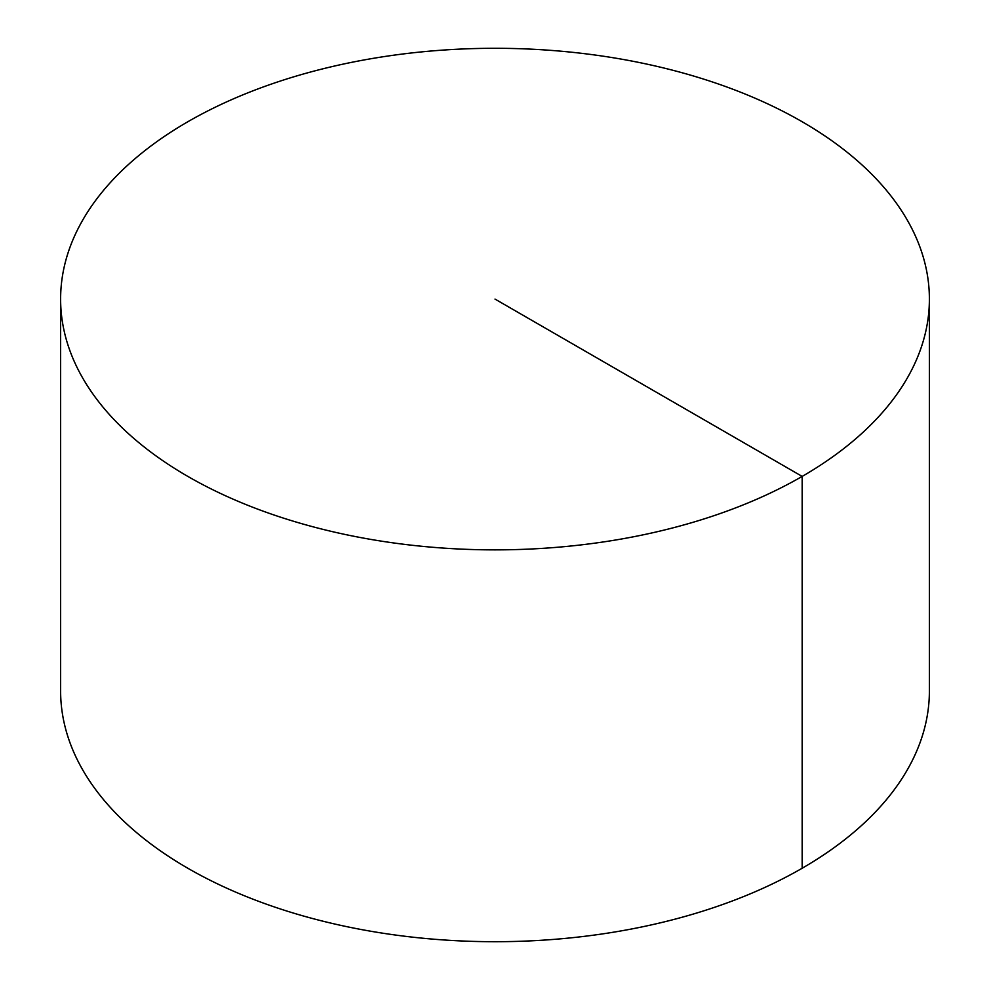 <?xml version="1.0" encoding="UTF-8"?>
<svg xmlns="http://www.w3.org/2000/svg" width="990" height="990" viewBox="0 0 990 990"><rect width="100%" height="100%" fill="white"/><g stroke="black" fill="none" stroke-linecap="round" stroke-linejoin="round"><path stroke-width="1.49" d="M929.387 299.079L929.387 690.921A434.387 250.792 180 0 1 661.233 922.618A434.387 250.792 180 0 1 187.84 868.255A434.387 250.792 180 0 1 60.613 690.921L60.613 299.079A434.387 250.792 180 0 1 328.767 67.382A434.387 250.792 180 0 1 802.16 121.745A434.387 250.792 180 0 1 929.387 299.079A434.387 250.792 180 0 1 495 549.871A434.387 250.792 180 0 1 60.613 299.079M802.16 868.255L802.16 476.413L495 299.079"/></g></svg>
